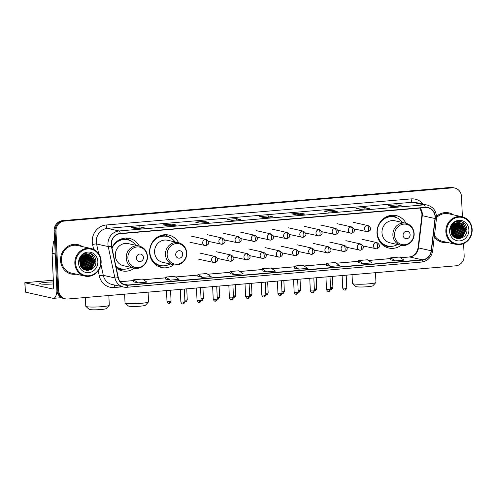 <?xml version="1.0" encoding="UTF-8"?>
<svg xmlns="http://www.w3.org/2000/svg" width="497" height="497" viewBox="0 0 497 497"><rect width="100%" height="100%" fill="white"/><g stroke="black" fill="none" stroke-linecap="round" stroke-linejoin="round"><path stroke-width="0.75" d="M406.018 223.271A16.631 15.444 102.6 0 0 396.121 215.592A16.631 15.444 102.6 0 0 377.012 233.149A16.631 15.444 102.6 0 0 388.871 248.059A16.631 15.444 102.6 0 0 401.098 245.319M178.622 242.729A16.631 15.444 102.6 0 0 168.719 235.05A16.631 15.444 102.6 0 0 149.609 252.606A16.631 15.444 102.6 0 0 161.469 267.516A16.631 15.444 102.6 0 0 173.695 264.777M116.261 268.001A16.631 15.444 102.6 0 0 122.206 270.877A16.631 15.444 102.6 0 0 134.432 268.138M139.353 246.09A16.631 15.444 102.6 0 0 129.456 238.411A16.631 15.444 102.6 0 0 111.937 247.767M452.848 236.032A12.555 11.655 102.6 0 0 453.258 235.559A12.555 11.655 102.6 0 1 452.848 236.032M454.047 234.522A12.555 11.655 102.6 0 0 456.358 226.359A12.555 11.655 102.6 0 1 454.047 234.522M452.351 235.361A12.555 11.655 102.6 0 0 453.009 234.503A12.555 11.655 102.6 0 1 452.351 235.361M453.537 233.696A12.555 11.655 102.6 0 0 455.451 226.154A12.555 11.655 102.6 0 1 453.537 233.696M81.831 267.784A12.555 11.655 102.6 0 0 82.241 267.311A12.555 11.655 102.6 0 1 81.831 267.784M83.03 266.274A12.555 11.655 102.6 0 0 85.341 258.111A12.555 11.655 102.6 0 1 83.03 266.274M81.334 267.106A12.555 11.655 102.6 0 0 81.993 266.255A12.555 11.655 102.6 0 1 81.334 267.106M82.521 265.448A12.555 11.655 102.6 0 0 84.428 257.906A12.555 11.655 102.6 0 1 82.521 265.448M462.396 216.854L461.471 196.464A9.412 8.741 102.6 0 0 454.761 188.028L452.941 187.624A9.412 8.741 102.6 0 0 450.462 187.456L62.504 220.656A9.412 8.741 102.6 0 0 54.161 230.763L56.851 290A9.412 8.741 102.6 0 0 63.566 298.442L64.473 298.641A9.412 8.741 102.6 0 1 57.764 290.205A9.412 8.741 102.6 0 0 64.473 298.641L65.387 298.846A9.412 8.741 102.6 0 0 67.859 299.014L455.824 265.808A9.412 8.741 102.6 0 0 464.161 255.707L463.614 243.58M454.761 188.028A9.412 8.741 102.6 0 0 452.282 187.86L64.324 221.066A9.412 8.741 102.6 0 0 55.981 231.167L55.074 230.962L57.764 290.205L55.074 230.962A9.412 8.741 102.6 0 1 63.411 220.861A9.412 8.741 102.6 0 0 55.074 230.962L54.161 230.763M452.282 187.86L63.411 220.861L451.375 187.661A9.412 8.741 102.6 0 1 453.854 187.823A9.412 8.741 102.6 0 0 451.375 187.661L450.462 187.456M60.541 260.515A15.065 13.984 102.6 0 0 71.282 274.015A15.065 13.984 102.6 0 0 76.234 274.158A15.065 13.984 102.6 0 1 71.282 274.015A15.065 13.984 102.6 0 1 60.541 260.515A15.065 13.984 102.6 0 1 77.849 244.611A15.065 13.984 102.6 0 0 60.541 260.515M434.297 236.864A15.065 13.984 102.6 0 0 442.299 242.263A15.065 13.984 102.6 0 0 447.257 242.406A15.065 13.984 102.6 0 1 442.299 242.263A15.065 13.984 102.6 0 1 434.297 236.864M111.384 244.487A10.039 9.325 -77.4 0 1 120.28 233.708L425.27 207.609A10.039 9.325 -77.4 0 1 427.911 207.783A10.039 9.325 -77.4 0 1 435.012 218.531L431.197 250.78A10.039 9.325 -77.4 0 1 422.369 259.813L127.884 285.017A10.039 9.325 -77.4 0 1 125.238 284.837A10.039 9.325 -77.4 0 1 118.298 277.556L111.601 246.208A10.039 9.325 -77.4 0 1 111.384 244.487M111.148 244.505A10.294 9.555 102.6 0 0 111.371 246.27L118.075 277.624A10.294 9.555 102.6 0 0 127.891 285.266L422.382 260.061A10.294 9.555 102.6 0 0 431.433 250.805L435.242 218.556A10.294 9.555 102.6 0 0 425.258 207.355L120.268 233.46A10.294 9.555 102.6 0 0 111.148 244.505M455.674 226.203A12.555 11.655 -77.4 0 1 454.246 232.882M453.655 233.919A12.555 11.655 -77.4 0 1 452.481 235.522M84.658 257.955A12.555 11.655 -77.4 0 1 83.223 264.634M82.639 265.671A12.555 11.655 -77.4 0 1 81.465 267.274M401.402 205.87L401.346 205.876A2.51 0.895 85.1 0 1 401.402 205.87A2.51 0.895 85.1 0 1 401.501 205.876L396.954 204.857L388.188 205.609L392.736 206.628L401.501 205.876M397.016 206.243L396.954 204.857M360.567 209.367L369.209 208.628A2.51 0.895 85.1 0 1 369.265 208.616A2.51 0.895 85.1 0 1 369.364 208.628L364.817 207.609L356.051 208.361L360.605 209.374L369.364 208.628M364.879 208.995L364.817 207.609M337.128 211.368L328.418 212.113L337.072 211.38A2.51 0.895 85.1 0 1 337.128 211.368A2.51 0.895 85.1 0 1 337.233 211.374L332.679 210.361L323.92 211.107L328.467 212.126L337.233 211.374M332.741 211.747L332.679 210.361M296.299 214.866L304.941 214.126A2.51 0.895 85.1 0 1 304.996 214.12A2.51 0.895 85.1 0 1 305.096 214.126L300.548 213.107L291.782 213.859L296.33 214.878L305.096 214.126M300.61 214.493L300.548 213.107M135.619 228.62L144.26 227.881A2.51 0.895 85.1 0 1 144.316 227.868A2.51 0.895 85.1 0 1 144.416 227.874L139.868 226.862L131.102 227.614L135.656 228.626L144.416 227.874M139.93 228.247L139.868 226.862M167.756 225.868L176.398 225.129A2.51 0.895 85.1 0 1 176.454 225.122A2.51 0.895 85.1 0 1 176.553 225.129L172.005 224.11L163.24 224.861L167.787 225.874L176.553 225.129M172.068 225.495L172.005 224.11M208.591 222.37L208.535 222.376A2.51 0.895 85.1 0 1 208.591 222.37A2.51 0.895 85.1 0 1 208.69 222.376L204.137 221.358L195.377 222.109L199.924 223.128L208.69 222.376M204.205 222.743L204.137 221.358M232.024 220.37L240.666 219.631A2.51 0.895 85.1 0 1 240.722 219.618A2.51 0.895 85.1 0 1 240.828 219.624L236.274 218.612L227.508 219.363L232.062 220.376L240.828 219.624M236.336 219.997L236.274 218.612M272.859 216.872L272.803 216.878A2.51 0.895 85.1 0 1 272.859 216.872A2.51 0.895 85.1 0 1 272.959 216.878L268.411 215.86L259.645 216.611L264.193 217.624L272.959 216.878M268.473 217.245L268.411 215.86M82.39 246.593A15.065 13.984 102.6 0 0 77.849 244.611A15.065 13.984 102.6 0 1 82.39 246.593M453.413 214.841A15.065 13.984 102.6 0 0 448.866 212.859A15.065 13.984 102.6 0 0 436.528 216.4A15.065 13.984 102.6 0 1 448.866 212.859L448.866 212.859A15.065 13.984 102.6 0 1 453.413 214.841M55.981 231.167L58.671 290.41A9.412 8.741 102.6 0 0 65.387 298.846M326.423 265.355L330.927 266.38L339.693 265.628L335.233 262.54L326.467 263.292L326.423 265.373M358.561 262.609L363.065 263.627L371.831 262.876L367.364 259.788L358.604 260.54L358.561 262.621M390.698 259.856L395.202 260.875L403.968 260.13L399.501 257.042L390.735 257.788L390.698 259.869M230.018 273.605L234.522 274.63L243.288 273.878L238.821 270.79L230.061 271.542L230.018 273.623M197.887 276.357L202.391 277.376L211.15 276.63L206.69 273.543L197.924 274.288L197.887 276.369M165.75 279.109L170.254 280.128L179.019 279.376L174.553 276.289L165.787 277.04L165.75 279.121M133.612 281.861L138.116 282.88L146.882 282.128L142.415 279.041L133.656 279.792L133.612 281.874M294.292 268.107L298.796 269.125L307.556 268.38L303.095 265.292L294.33 266.038L294.292 268.119M266.659 271.878L275.425 271.126L270.958 268.038L262.192 268.79L262.112 270.859L266.659 271.878L262.192 268.79M234.522 274.63L230.061 271.542M202.391 277.376L197.924 274.288M170.254 280.128L165.787 277.04M138.116 282.88L133.656 279.792M298.796 269.125L294.33 266.038M330.927 266.38L326.467 263.292M363.065 263.627L358.604 260.54M395.202 260.875L390.735 257.788M458.694 226.16A15.065 13.984 102.6 0 0 458.632 225.278A15.065 13.984 102.6 0 1 458.694 226.16M87.677 257.912A15.065 13.984 102.6 0 0 87.615 257.03A15.065 13.984 102.6 0 1 87.677 257.912M53.403 281.967A10.039 1.044 -2.6 0 0 46.178 282.29A10.039 1.044 -2.6 0 0 39.785 283.563A10.039 1.044 -2.6 0 0 53.459 283.917A10.039 1.044 -2.6 0 0 53.49 283.917M56.938 290.913A12.555 4.473 85.1 0 1 53.527 298.349A12.555 4.473 85.1 0 1 53.017 298.312L25.272 292.087L24.85 282.731L52.595 288.962A3.137 1.118 -94.9 0 0 52.719 288.968A3.137 1.118 -94.9 0 0 53.589 286.098L52.11 253.495A1.572 1.46 -77.4 0 1 52.123 253.221L53.446 242.014A1.572 1.46 -77.4 0 1 54.614 240.641M53.322 280.184L24.85 282.731M100.773 261.285A13.494 12.531 102.6 0 0 87.602 248.954A13.494 12.531 102.6 0 0 75.65 263.435A13.494 12.531 102.6 0 0 88.82 275.767A13.494 12.531 102.6 0 0 100.773 261.285M101.133 261.186A14.121 13.115 102.6 0 0 91.063 248.525A14.121 13.115 102.6 0 0 74.842 263.435A14.121 13.115 102.6 0 0 84.906 276.09A14.121 13.115 102.6 0 0 101.133 261.186M87.708 258.185A14.121 13.115 102.6 0 0 87.602 256.943M87.503 256.297A14.121 13.115 102.6 0 0 87.242 255.091M87.168 254.843A14.121 13.115 102.6 0 0 87.025 254.352L90.622 260.645L87.087 267.666L83.173 269.014M86.919 254.035A14.121 13.115 102.6 0 0 86.708 253.476M91.063 248.525L77.644 245.53A14.121 13.115 102.6 0 0 61.417 260.44A14.121 13.115 102.6 0 0 71.487 273.095L84.906 276.09M79.377 259.95L79.284 260.385M80.657 259.111L80.005 261.882M81.67 257.359L81.806 258.676L80.104 263.932M81.446 257.67L80.048 263.547M82.49 256.433L82.943 258.925L80.39 265.137M82.291 256.632L82.657 258.862L80.309 264.87M83.241 255.793L84.08 259.179L80.75 266.057M83.055 255.936L83.794 259.117L80.657 265.845M83.956 255.321L85.217 259.434L81.141 266.802M83.776 255.427L84.931 259.372L81.042 266.628M84.639 254.967L86.354 259.689L82.819 266.709L81.551 267.429M84.471 255.042L86.068 259.627L82.533 266.647L81.446 267.28M85.304 254.706L87.491 259.943L83.956 266.964L81.974 267.958M85.142 254.762L87.205 259.881L83.676 266.901L81.868 267.833M85.95 254.52L88.628 260.198L85.093 267.218L82.403 268.405M85.788 254.557L88.348 260.136L84.813 267.156L82.297 268.299M86.584 254.402L89.764 260.453L86.23 267.473L82.819 268.778M86.428 254.427L89.485 260.391L85.95 267.411L82.719 268.691M87.199 254.346L90.908 260.708L87.373 267.728L83.31 269.082M87.795 254.34L92.044 260.962L88.509 267.982L83.85 269.324M87.646 254.334L91.759 260.894L88.224 267.914L83.713 269.268M88.379 254.389L89.41 254.818L93.181 261.217L89.646 268.237L84.403 269.523M84.26 269.504L83.825 269.417M88.236 254.371L89.125 254.756L92.896 261.149L89.361 268.169L84.26 269.48M84.117 269.461L83.658 269.38M86.944 254.365A7.846 7.287 102.6 0 0 79.992 262.783C79.961 273.685 96.592 272.058 95.884 261.534C96.176 254.085 86.938 250.165 81.98 255.415C80.222 257.204 79.247 259.372 79.042 261.913C80.023 257.111 82.657 254.594 86.944 254.365L90.547 255.073L94.318 261.465L90.783 268.486L84.968 269.672L82.962 268.896M88.814 254.458L90.261 255.011L94.032 261.403L90.497 268.423L84.683 269.61L83.316 269.157M78.569 263.186A10.356 9.617 102.6 0 0 88.683 272.648A10.356 9.617 102.6 0 0 97.853 261.534A10.356 9.617 102.6 0 0 87.745 252.072A10.356 9.617 102.6 0 0 78.569 263.186M91.044 253.687L95.113 261.161L90.721 269.803M93.958 260.478L92.678 266.162M91.193 268.181L87.807 270.486M92.821 260.223L91.541 265.907M90.056 267.926L88.031 269.554M87.696 269.753L86.273 270.38M87.13 258.956L85.851 264.64M84.857 258.446L83.577 264.131M83.72 258.192L82.44 263.876M81.446 257.688L80.166 263.367M91.398 253.855L95.256 261.192L91.342 269.486M91.97 267.473L89.864 269.486L88.062 270.474M90.833 267.218L88.385 269.455M87.994 269.697L86.435 270.405M89.696 266.964L87.248 269.206M86.857 269.442L86.198 269.784M84.179 255.191L84.788 257.017M82.875 265.441L81.297 267.051M83.067 254.98L83.198 255.303M83.353 255.713L83.651 256.763M81.738 265.187L80.818 266.212M109.222 305.326L106.246 308.55A8.629 0.901 177.4 0 1 100.798 309.544A8.629 0.901 177.4 0 1 89.1 309.327L85.838 306.388A11.766 1.224 -2.6 0 0 101.792 306.68A11.766 1.224 -2.6 0 0 109.222 305.326A11.766 1.224 -2.6 0 0 109.284 305.195L108.843 295.504M143.44 257.496A3.765 3.498 102.6 0 0 139.763 254.054A3.765 3.498 102.6 0 0 136.426 258.092A3.765 3.498 102.6 0 0 140.104 261.534A3.765 3.498 102.6 0 0 143.44 257.496M139.197 246.052L128.294 243.617A11.301 10.487 102.6 0 0 115.316 255.545A11.301 10.487 102.6 0 0 123.368 265.671L134.271 268.107C140.931 269.859 148.044 263.447 147.466 256.284C146.926 250.904 144.167 247.494 139.197 246.052A11.301 10.487 102.6 0 0 126.219 257.98A11.301 10.487 102.6 0 0 134.271 268.107M135.743 245.282A14.904 13.841 102.6 0 0 127.717 239.79A14.904 13.841 102.6 0 0 112.018 248.158M127.717 239.79L127.263 239.691A14.904 13.841 102.6 0 0 114.391 243.847M115.963 266.616A14.904 13.841 102.6 0 0 120.759 268.784L121.218 268.889A14.904 13.841 102.6 0 0 130.817 267.336M115.9 266.317A14.904 13.841 102.6 0 0 121.218 268.889M85.372 297.51L85.77 306.264A11.766 1.224 -2.6 0 0 85.838 306.388M123.262 269.175L122.094 269.386A16.32 15.152 -77.4 0 1 118.677 269.585M125.716 238.082A16.32 15.152 -77.4 0 1 128.723 239.716L129.692 240.405M148.485 301.965L145.509 305.189A8.629 0.901 177.4 0 1 140.061 306.183A8.629 0.901 177.4 0 1 128.363 305.966L125.107 303.027A11.766 1.224 -2.6 0 0 141.055 303.319A11.766 1.224 -2.6 0 0 148.485 301.965A11.766 1.224 -2.6 0 0 148.547 301.834L148.106 292.143M182.703 254.135A3.765 3.498 102.6 0 0 179.026 250.693A3.765 3.498 102.6 0 0 175.69 254.731A3.765 3.498 102.6 0 0 179.367 258.173A3.765 3.498 102.6 0 0 182.703 254.135M178.46 242.691L167.557 240.256A11.301 10.487 102.6 0 0 154.579 252.184A11.301 10.487 102.6 0 0 162.631 262.31L173.534 264.746C180.194 266.498 187.307 260.086 186.729 252.93C186.189 247.543 183.43 244.133 178.46 242.691A11.301 10.487 102.6 0 0 165.482 254.619A11.301 10.487 102.6 0 0 173.534 264.746M175.006 241.921A14.904 13.841 102.6 0 0 166.98 236.429A14.904 13.841 102.6 0 0 149.852 252.165A14.904 13.841 102.6 0 0 160.481 265.528A14.904 13.841 102.6 0 0 170.08 263.975M166.98 236.429L166.526 236.33A14.904 13.841 102.6 0 0 153.66 240.486M150.15 256.191A14.904 13.841 102.6 0 0 160.028 265.423L160.481 265.528M124.635 294.156L125.033 302.903A11.766 1.224 -2.6 0 0 125.107 303.027M162.531 265.814L161.357 266.025A16.32 15.152 -77.4 0 1 157.94 266.224M151.734 259.54L151.374 259.453M164.979 234.721A16.32 15.152 -77.4 0 1 167.986 236.355L168.955 237.044M375.887 282.501L372.912 285.732A8.629 0.901 177.4 0 1 367.463 286.726A8.629 0.901 177.4 0 1 355.765 286.508L352.51 283.563A11.766 1.224 -2.6 0 0 368.457 283.862A11.766 1.224 -2.6 0 0 375.887 282.501A11.766 1.224 -2.6 0 0 375.949 282.371L375.508 272.685M410.106 234.671A3.765 3.498 102.6 0 0 406.428 231.229A3.765 3.498 102.6 0 0 403.092 235.274A3.765 3.498 102.6 0 0 406.77 238.715A3.765 3.498 102.6 0 0 410.106 234.671M405.863 223.234L394.96 220.798A11.301 10.487 102.6 0 0 381.982 232.72A11.301 10.487 102.6 0 0 390.033 242.847L400.936 245.282C407.596 247.04 414.709 240.623 414.131 233.466C413.591 228.086 410.833 224.675 405.863 223.234A11.301 10.487 102.6 0 0 392.885 235.156A11.301 10.487 102.6 0 0 400.936 245.282M402.408 222.463A14.904 13.841 102.6 0 0 394.382 216.972A14.904 13.841 102.6 0 0 377.254 232.708A14.904 13.841 102.6 0 0 387.884 246.065A14.904 13.841 102.6 0 0 397.482 244.512M394.382 216.972L393.928 216.866A14.904 13.841 102.6 0 0 381.056 221.022M377.552 236.727A14.904 13.841 102.6 0 0 387.43 245.965L387.884 246.065M352.038 274.692L352.435 283.439A11.766 1.224 -2.6 0 0 352.51 283.563M389.928 246.35L388.76 246.562A16.32 15.152 -77.4 0 1 385.343 246.767M379.136 240.076L378.776 239.995M392.382 215.257A16.32 15.152 -77.4 0 1 395.388 216.891L396.357 217.58M471.796 229.533A13.494 12.531 102.6 0 0 458.625 217.201A13.494 12.531 102.6 0 0 446.666 231.683A13.494 12.531 102.6 0 0 459.843 244.015A13.494 12.531 102.6 0 0 471.796 229.533M472.15 229.434A14.121 13.115 102.6 0 0 462.08 216.779A14.121 13.115 102.6 0 0 445.859 231.683A14.121 13.115 102.6 0 0 455.923 244.344A14.121 13.115 102.6 0 0 472.15 229.434M458.731 226.433A14.121 13.115 102.6 0 0 458.619 225.191M458.52 224.545A14.121 13.115 102.6 0 0 458.259 223.346M458.191 223.091A14.121 13.115 102.6 0 0 458.041 222.606M457.936 222.283A14.121 13.115 102.6 0 0 457.725 221.73M462.08 216.779L448.661 213.778A14.121 13.115 102.6 0 0 436.534 217.655M450.394 228.198L450.301 228.639M451.674 227.359L451.021 230.13M452.686 225.607L452.823 226.924L451.121 232.18M452.463 225.918L451.065 231.795M453.506 224.681L453.96 227.179L451.406 233.385M453.307 224.88L453.674 227.11L451.326 233.118M454.258 224.041L455.097 227.433L451.767 234.304M454.072 224.184L454.811 227.365L451.674 234.093M454.972 223.569L456.234 227.682L452.158 235.05M454.798 223.675L455.954 227.62L452.059 234.876M455.656 223.215L457.37 227.937L453.836 234.957L452.568 235.677M455.488 223.29L457.091 227.874L453.556 234.895L452.469 235.528M456.321 222.954L458.507 228.191L454.972 235.211L452.997 236.205M456.159 223.01L458.228 228.129L454.693 235.149L452.891 236.081M456.967 222.768L459.65 228.446L456.116 235.466L453.419 236.653M456.811 222.805L459.365 228.384L455.83 235.404L453.314 236.547M457.6 222.65L460.787 228.701L457.252 235.721L453.842 237.032M457.445 222.675L460.502 228.639L456.967 235.659L453.736 236.939M458.215 222.594L461.924 228.955L458.389 235.976L454.326 237.33M458.066 222.6L461.638 228.893L458.104 235.913L454.196 237.262M458.812 222.588L463.061 229.21L459.526 236.23L454.867 237.578M458.663 222.581L462.775 229.148L459.24 236.168L454.73 237.516M459.396 222.637L460.427 223.066L464.198 229.465L460.663 236.485L455.42 237.771M455.277 237.752L454.848 237.672M459.253 222.619L460.141 223.004L463.912 229.397L460.377 236.417L455.283 237.728M455.134 237.709L454.674 237.628M457.961 222.613A7.846 7.287 102.6 0 0 451.015 231.03C450.984 241.933 467.609 240.306 466.9 229.782C467.199 222.333 457.954 218.413 453.003 223.662C451.245 225.452 450.263 227.62 450.065 230.167C451.04 225.358 453.674 222.842 457.961 222.613L461.564 223.321L465.335 229.72L461.8 236.74L455.985 237.92L453.978 237.144M459.831 222.706L461.284 223.259L465.049 229.651L461.514 236.671L455.699 237.858L454.333 237.404M449.592 231.434A10.356 9.617 102.6 0 0 459.7 240.896A10.356 9.617 102.6 0 0 468.87 229.782A10.356 9.617 102.6 0 0 458.762 220.32A10.356 9.617 102.6 0 0 449.592 231.434M434.459 235.46A14.121 13.115 102.6 0 0 442.504 241.343L455.923 244.344M462.061 221.935L466.136 229.409L461.738 238.051M464.975 228.726L463.695 234.41M462.21 236.429L458.824 238.734M463.838 228.477L462.558 234.155M461.073 236.181L459.054 237.808M458.712 238.001L457.29 238.628M458.153 227.204L456.873 232.888M455.879 226.694L454.593 232.379M454.736 226.439L453.457 232.124M452.463 225.936L451.183 231.621M462.415 222.103L466.279 229.44L462.359 237.74M462.987 235.721L460.881 237.734L459.079 238.722M461.85 235.466L459.402 237.709M459.011 237.945L457.451 238.653M460.713 235.211L458.265 237.454M457.874 237.69L457.215 238.032M455.202 223.439L455.805 225.265M453.891 233.689L452.313 235.298M454.084 223.234L454.215 223.551M454.37 223.961L454.668 225.011M452.755 233.435L451.835 234.46M56.851 290L58.671 290.41M62.504 220.656L64.324 221.066M435.012 218.531L422.27 215.686A10.039 9.325 102.6 0 0 422.332 213.94A10.039 9.325 102.6 0 0 420.139 208.044M422.369 259.813L409.627 256.968A10.039 9.325 102.6 0 0 418.462 247.935L422.27 215.686L421.885 215.555L421.947 213.747L419.953 208.063M93.635 249.413L92.591 244.524A15.693 14.568 -77.4 0 1 106.147 224.998L411.143 198.893A3.137 1.118 -94.9 0 0 412.417 202.267L107.427 228.371A12.555 11.655 102.6 0 0 96.306 241.84A12.555 11.655 102.6 0 0 96.58 243.99L98.661 253.718M411.143 198.893A15.693 14.568 -77.4 0 1 423.115 204.137M415.722 202.49A12.555 11.655 102.6 0 0 412.417 202.267L424.065 204.87A12.555 11.655 -77.4 0 1 427.37 205.087L415.722 202.49M118.075 277.624A3.137 0.516 -12.1 0 1 114.925 277.947L103.283 275.344A12.555 11.655 102.6 0 0 111.955 284.446L123.598 287.042L127.027 287.272A3.137 1.118 -94.9 0 1 126.903 287.266A12.555 11.655 -77.4 0 1 123.598 287.042A12.555 11.655 -77.4 0 1 114.925 277.947L108.228 246.593A12.555 11.655 -77.4 0 1 107.955 244.443A12.555 11.655 -77.4 0 1 119.075 230.968A3.137 1.118 85.1 0 1 120.268 233.46M111.371 246.27A3.137 0.516 -12.1 0 1 108.228 246.593L96.58 243.99A3.137 0.516 167.9 0 0 92.591 244.524M422.382 260.061A3.137 1.118 85.1 0 1 421.518 262.074L127.027 287.272A3.137 1.118 -94.9 0 0 127.891 285.266M431.433 250.805L432.645 250.848C431.446 257.328 427.731 261.068 421.518 262.074A3.137 1.118 85.1 0 1 421.388 262.062M435.242 218.556L436.453 218.593C436.751 211.598 433.719 207.1 427.37 205.087M425.258 207.355A3.137 1.118 -94.9 0 0 424.065 204.87L119.075 230.968L107.427 228.371A3.137 1.118 -94.9 0 1 106.147 224.998M122.579 286.819L114.26 287.527A15.693 14.568 -77.4 0 1 99.288 275.878L98.213 270.822M100.934 264.379L103.283 275.344A3.137 0.516 167.9 0 0 99.288 275.878M114.652 285.048A3.137 1.118 -94.9 0 0 114.26 287.527M431.197 250.78L418.076 247.804L421.885 215.555M127.884 285.017L122.771 283.874M120.274 281.731L133.637 280.588M143.44 279.749L165.774 277.835M175.578 276.997L197.912 275.089M207.709 274.251L230.043 272.337M239.846 271.499L262.18 269.585M271.983 268.747L294.317 266.839M304.121 266.001L326.448 264.087M336.252 263.248L358.586 261.335M368.389 260.496L390.723 258.589M400.526 257.75L409.627 256.968A5.647 2.013 -94.9 0 0 409.404 256.955C414.044 256.297 416.933 253.246 418.076 247.804M55.229 254.191L52.11 253.495M24.956 282.787L25.384 292.143M52.123 253.221L55.217 253.911M54.689 242.294L53.446 242.014M81.763 267.703A12.555 11.655 102.6 0 0 82.353 267.013M82.738 266.498A12.555 11.655 102.6 0 0 84.614 262.758M85.217 259.459A12.555 11.655 102.6 0 0 85.229 258.086M85.633 258.086A12.866 11.947 102.6 0 0 85.527 256.893M85.385 256.061A12.866 11.947 102.6 0 0 85.068 254.787M147.199 256.433A10.381 9.636 102.6 0 0 137.073 246.947A10.381 9.636 102.6 0 0 127.878 258.086A10.381 9.636 102.6 0 0 138.004 267.572A10.381 9.636 102.6 0 0 147.199 256.433M116.093 267.218A15.047 13.972 102.6 0 0 121.951 269.026M128.437 239.976A15.047 13.972 102.6 0 0 119.56 239.703M186.462 253.072A10.381 9.636 102.6 0 0 176.336 243.586A10.381 9.636 102.6 0 0 167.141 254.725A10.381 9.636 102.6 0 0 177.267 264.211A10.381 9.636 102.6 0 0 186.462 253.072M153.064 262.136A15.047 13.972 102.6 0 0 161.214 265.671M167.7 236.615A15.047 13.972 102.6 0 0 158.823 236.342M413.864 233.609A10.381 9.636 102.6 0 0 403.738 224.128A10.381 9.636 102.6 0 0 394.543 235.267A10.381 9.636 102.6 0 0 404.67 244.748A10.381 9.636 102.6 0 0 413.864 233.609M380.46 242.673A15.047 13.972 102.6 0 0 388.617 246.208M395.103 217.152A15.047 13.972 102.6 0 0 386.225 216.885M205.485 239.424A3.137 2.914 102.6 0 0 204.944 245.605A3.137 2.914 102.6 0 0 205.77 245.661A3.137 1.118 -94.9 0 0 205.895 245.667A3.137 1.118 -94.9 0 0 206.764 242.797A3.137 1.118 85.1 0 0 205.485 239.424A3.137 2.914 102.6 0 1 206.311 239.479C209.784 242.082 209.647 244.145 205.895 245.667L189.929 242.25M169.763 301.443L166.986 301.368C168.315 304.294 169.117 303.008 168.949 303.313L169.197 303.307A2.038 0.727 -94.9 0 0 169.763 301.443L171.061 301.182L170.564 290.223M169.117 303.3A2.038 0.727 -94.9 0 0 169.197 303.307C169.26 302.735 169.421 304.748 171.061 301.182M221.668 238.038A3.137 2.914 102.6 0 0 221.128 244.22A3.137 2.914 102.6 0 0 221.954 244.275A3.137 1.118 -94.9 0 0 222.078 244.282A3.137 1.118 -94.9 0 0 222.948 241.412A3.137 1.118 85.1 0 0 221.668 238.038A3.137 2.914 102.6 0 1 222.494 238.094C225.967 240.697 225.831 242.76 222.078 244.282L208.554 241.412M185.3 301.921A2.038 0.727 -94.9 0 0 185.381 301.921A2.038 0.727 -94.9 0 0 185.946 300.058L184.853 300.12M186.748 288.838L187.245 299.797L185.946 300.058M237.852 236.653A3.137 2.914 102.6 0 0 237.311 242.834A3.137 2.914 102.6 0 0 238.138 242.89A3.137 1.118 -94.9 0 0 238.262 242.896A3.137 1.118 -94.9 0 0 239.132 240.026A3.137 1.118 85.1 0 0 237.852 236.653A3.137 2.914 102.6 0 1 238.678 236.709C242.151 239.312 242.014 241.374 238.262 242.896L224.737 240.026M201.484 300.536A2.038 0.727 -94.9 0 0 201.565 300.542A2.038 0.727 -94.9 0 0 202.13 298.672L201.043 298.734M202.931 287.452L203.428 298.411L202.13 298.672M254.035 235.267A3.137 2.914 102.6 0 0 253.495 241.449A3.137 2.914 102.6 0 0 254.321 241.505A3.137 1.118 -94.9 0 0 254.445 241.511A3.137 1.118 -94.9 0 0 255.315 238.641A3.137 1.118 85.1 0 0 254.035 235.267A3.137 2.914 102.6 0 1 254.862 235.323C258.341 237.926 258.198 239.989 254.445 241.511L240.921 238.641M217.667 299.151A2.038 0.727 -94.9 0 0 217.748 299.157A2.038 0.727 -94.9 0 0 218.313 297.287L217.226 297.349M219.115 286.067L219.612 297.032L218.313 297.287M270.225 233.882A3.137 2.914 102.6 0 0 269.678 240.063A3.137 2.914 102.6 0 0 270.505 240.119A3.137 1.118 -94.9 0 0 270.629 240.126A3.137 1.118 -94.9 0 0 271.499 237.255A3.137 1.118 85.1 0 0 270.225 233.882A3.137 2.914 102.6 0 1 271.051 233.938C274.524 236.541 274.381 238.61 270.629 240.126L257.104 237.255M233.851 297.765A2.038 0.727 -94.9 0 0 233.938 297.771A2.038 0.727 -94.9 0 0 234.503 295.901L233.41 295.963M235.298 284.682L235.802 295.647L234.503 295.901M286.409 232.497A3.137 2.914 102.6 0 0 285.862 238.678A3.137 2.914 102.6 0 0 286.688 238.734A3.137 1.118 -94.9 0 0 286.819 238.74A3.137 1.118 -94.9 0 0 287.688 235.87A3.137 1.118 85.1 0 0 286.409 232.497A3.137 2.914 102.6 0 1 287.235 232.553C290.708 235.162 290.571 237.224 286.819 238.74L273.294 235.87M250.041 296.38A2.038 0.727 -94.9 0 0 250.121 296.386A2.038 0.727 -94.9 0 0 250.687 294.516L249.593 294.578M251.488 283.296L251.985 294.261L250.687 294.516M302.592 231.111A3.137 2.914 102.6 0 0 302.052 237.293A3.137 2.914 102.6 0 0 302.878 237.349A3.137 1.118 -94.9 0 0 303.002 237.361A3.137 1.118 -94.9 0 0 303.872 234.485A3.137 1.118 85.1 0 0 302.592 231.111A3.137 2.914 102.6 0 1 303.418 231.167C306.891 233.776 306.755 235.839 303.002 237.361L289.478 234.485M266.224 294.994A2.038 0.727 -94.9 0 0 266.305 295.001A2.038 0.727 -94.9 0 0 266.87 293.131L265.777 293.193M267.672 281.911L268.169 292.876L266.87 293.131M318.776 229.726A3.137 2.914 102.6 0 0 318.235 235.907A3.137 2.914 102.6 0 0 319.062 235.963A3.137 1.118 -94.9 0 0 319.186 235.976A3.137 1.118 -94.9 0 0 320.056 233.099A3.137 1.118 85.1 0 0 318.776 229.726A3.137 2.914 102.6 0 1 319.602 229.782C323.075 232.391 322.938 234.454 319.186 235.976L305.661 233.099M282.408 293.609A2.038 0.727 -94.9 0 0 282.489 293.615A2.038 0.727 -94.9 0 0 283.054 291.745L281.961 291.807M283.855 280.525L284.352 291.49L283.054 291.745M334.959 228.34A3.137 2.914 102.6 0 0 334.419 234.522A3.137 2.914 102.6 0 0 335.245 234.578A3.137 1.118 -94.9 0 0 335.369 234.59A3.137 1.118 -94.9 0 0 336.239 231.714A3.137 1.118 85.1 0 0 334.959 228.34A3.137 2.914 102.6 0 1 335.786 228.396C339.258 231.006 339.122 233.068 335.369 234.59L321.845 231.714M298.591 292.224A2.038 0.727 -94.9 0 0 298.672 292.23A2.038 0.727 -94.9 0 0 299.237 290.36L298.144 290.422M300.039 279.14L300.536 290.105L299.237 290.36M351.143 226.955A3.137 2.914 102.6 0 0 350.602 233.136A3.137 2.914 102.6 0 0 351.429 233.192A3.137 1.118 -94.9 0 0 351.553 233.205A3.137 1.118 -94.9 0 0 352.423 230.328A3.137 1.118 85.1 0 0 351.143 226.955A3.137 2.914 102.6 0 1 351.969 227.011C355.442 229.62 355.305 231.683 351.553 233.205L338.028 230.328M314.775 290.838A2.038 0.727 -94.9 0 0 314.856 290.844A2.038 0.727 -94.9 0 0 315.421 288.974L314.334 289.037M316.222 277.755L316.719 288.72L315.421 288.974M367.333 225.576A3.137 2.914 102.6 0 0 366.786 231.751A3.137 2.914 102.6 0 0 367.612 231.807A3.137 1.118 -94.9 0 0 367.737 231.819A3.137 1.118 -94.9 0 0 368.606 228.943A3.137 1.118 85.1 0 0 367.333 225.576A3.137 2.914 102.6 0 1 368.153 225.626C371.632 228.235 371.489 230.297 367.737 231.819L354.212 228.943M330.959 289.453A2.038 0.727 -94.9 0 0 331.045 289.459A2.038 0.727 -94.9 0 0 331.611 287.589L330.517 287.651M332.406 276.369L332.909 287.334L331.611 287.589M183.635 302.039L180.858 301.965C182.188 304.891 182.989 303.611 182.821 303.915L183.07 303.909A2.038 0.727 -94.9 0 0 183.635 302.039L184.934 301.785L184.35 289.043M182.983 303.903A2.038 0.727 -94.9 0 0 183.07 303.909C183.126 303.332 183.287 305.344 184.934 301.785M214.381 256.44A3.137 2.914 102.6 0 0 213.84 262.621A3.137 2.914 102.6 0 0 214.667 262.677A3.137 1.118 -94.9 0 0 214.791 262.683A3.137 1.118 -94.9 0 0 215.661 259.813A3.137 1.118 85.1 0 0 214.381 256.44A3.137 2.914 102.6 0 1 215.207 256.495C218.68 259.099 218.543 261.167 214.791 262.683L198.825 259.266M199.819 300.654L197.042 300.579C198.371 303.505 199.173 302.226 199.005 302.53L199.254 302.524A2.038 0.727 -94.9 0 0 199.819 300.654L201.117 300.399L200.54 287.657M199.173 302.518A2.038 0.727 -94.9 0 0 199.254 302.524C199.316 301.946 199.477 303.959 201.117 300.399M230.565 255.054A3.137 2.914 102.6 0 0 230.024 261.236A3.137 2.914 102.6 0 0 230.85 261.292A3.137 1.118 -94.9 0 0 230.975 261.298A3.137 1.118 -94.9 0 0 231.844 258.428A3.137 1.118 85.1 0 0 230.565 255.054A3.137 2.914 102.6 0 1 231.391 255.11C234.864 257.713 234.727 259.782 230.975 261.298L217.45 258.428M216.002 299.269L213.225 299.2C214.555 302.12 215.356 300.84 215.189 301.145L215.437 301.139A2.038 0.727 -94.9 0 0 216.002 299.269L217.301 299.014L216.723 286.272M215.356 301.132A2.038 0.727 -94.9 0 0 215.437 301.139C215.499 300.561 215.661 302.574 217.301 299.014M246.748 253.669A3.137 2.914 102.6 0 0 246.208 259.85A3.137 2.914 102.6 0 0 247.034 259.906A3.137 1.118 -94.9 0 0 247.158 259.912A3.137 1.118 -94.9 0 0 248.028 257.042A3.137 1.118 85.1 0 0 246.748 253.669A3.137 2.914 102.6 0 1 247.574 253.725C251.047 256.334 250.91 258.397 247.158 259.912L233.633 257.042M232.186 297.883L229.409 297.815C230.738 300.735 231.54 299.455 231.372 299.759L231.621 299.753A2.038 0.727 -94.9 0 0 232.186 297.883L233.484 297.628L232.907 284.887M231.54 299.747A2.038 0.727 -94.9 0 0 231.621 299.753C231.683 299.175 231.844 301.188 233.484 297.628M262.932 252.283A3.137 2.914 102.6 0 0 262.391 258.465A3.137 2.914 102.6 0 0 263.217 258.521A3.137 1.118 -94.9 0 0 263.342 258.533A3.137 1.118 -94.9 0 0 264.211 255.657A3.137 1.118 85.1 0 0 262.932 252.283A3.137 2.914 102.6 0 1 263.758 252.339C267.237 254.949 267.094 257.011 263.342 258.533L249.817 255.657M248.37 296.498L245.593 296.429C246.922 299.349 247.73 298.07 247.562 298.374L247.804 298.368A2.038 0.727 -94.9 0 0 248.37 296.498L249.668 296.243L249.09 283.501M247.723 298.362A2.038 0.727 -94.9 0 0 247.804 298.368C247.866 297.79 248.028 299.803 249.668 296.243M279.121 250.898A3.137 2.914 102.6 0 0 278.575 257.079A3.137 2.914 102.6 0 0 279.401 257.135A3.137 1.118 -94.9 0 0 279.525 257.148A3.137 1.118 -94.9 0 0 280.401 254.271A3.137 1.118 85.1 0 0 279.121 250.898A3.137 2.914 102.6 0 1 279.948 250.954C283.42 253.563 283.278 255.626 279.525 257.148L266.001 254.271M264.553 295.112L261.776 295.044C263.112 297.964 263.913 296.684 263.745 296.989L263.988 296.982A2.038 0.727 -94.9 0 0 264.553 295.112L265.852 294.858L265.274 282.116M263.907 296.976A2.038 0.727 -94.9 0 0 263.988 296.982C264.05 296.405 264.211 298.417 265.852 294.858M295.305 249.513A3.137 2.914 102.6 0 0 294.758 255.694A3.137 2.914 102.6 0 0 295.585 255.75A3.137 1.118 -94.9 0 0 295.715 255.762A3.137 1.118 -94.9 0 0 296.585 252.886A3.137 1.118 85.1 0 0 295.305 249.513A3.137 2.914 102.6 0 1 296.131 249.569C299.604 252.178 299.467 254.24 295.715 255.762L282.19 252.886M280.743 293.727L277.96 293.659C279.295 296.579 280.097 295.299 279.929 295.603L280.171 295.597A2.038 0.727 -94.9 0 0 280.743 293.727L282.041 293.472L281.457 280.73M280.091 295.591A2.038 0.727 -94.9 0 0 280.171 295.597C280.233 295.019 280.395 297.032 282.041 293.472M311.489 248.127A3.137 2.914 102.6 0 0 310.948 254.309A3.137 2.914 102.6 0 0 311.774 254.365A3.137 1.118 -94.9 0 0 311.899 254.377A3.137 1.118 -94.9 0 0 312.768 251.501A3.137 1.118 85.1 0 0 311.489 248.127A3.137 2.914 102.6 0 1 312.315 248.183C315.788 250.792 315.651 252.855 311.899 254.377L298.374 251.501M296.926 292.342L294.149 292.273C295.479 295.193 296.28 293.913 296.113 294.218L296.361 294.212A2.038 0.727 -94.9 0 0 296.926 292.342L298.225 292.087L297.647 279.345M296.274 294.205A2.038 0.727 -94.9 0 0 296.361 294.212C296.417 293.634 296.585 295.653 298.225 292.087M327.672 246.748A3.137 2.914 102.6 0 0 327.132 252.923A3.137 2.914 102.6 0 0 327.958 252.979A3.137 1.118 -94.9 0 0 328.082 252.992A3.137 1.118 -94.9 0 0 328.952 250.115A3.137 1.118 85.1 0 0 327.672 246.748A3.137 2.914 102.6 0 1 328.498 246.798C331.971 249.407 331.834 251.47 328.082 252.992L314.558 250.115M313.11 290.962L310.333 290.888C311.662 293.808 312.464 292.528 312.296 292.832L312.545 292.826A2.038 0.727 -94.9 0 0 313.11 290.962L314.408 290.702L313.831 277.96M312.464 292.82A2.038 0.727 -94.9 0 0 312.545 292.826C312.607 292.248 312.768 294.267 314.408 290.702M343.856 245.363A3.137 2.914 102.6 0 0 343.315 251.538A3.137 2.914 102.6 0 0 344.141 251.594A3.137 1.118 -94.9 0 0 344.266 251.606A3.137 1.118 -94.9 0 0 345.135 248.73A3.137 1.118 85.1 0 0 343.856 245.363A3.137 2.914 102.6 0 1 344.682 245.412C348.155 248.022 348.018 250.084 344.266 251.606L330.741 248.73M329.294 289.577L326.517 289.502C327.846 292.422 328.647 291.143 328.48 291.447L328.728 291.441A2.038 0.727 -94.9 0 0 329.294 289.577L330.592 289.316L330.014 276.574M328.647 291.435A2.038 0.727 -94.9 0 0 328.728 291.441C328.79 290.863 328.952 292.882 330.592 289.316M360.039 243.977A3.137 2.914 102.6 0 0 359.499 250.159A3.137 2.914 102.6 0 0 360.325 250.208A3.137 1.118 -94.9 0 0 360.449 250.221A3.137 1.118 -94.9 0 0 361.319 247.344A3.137 1.118 85.1 0 0 360.039 243.977A3.137 2.914 102.6 0 1 360.865 244.033C364.344 246.636 364.202 248.699 360.449 250.221L346.925 247.351M345.477 288.192L342.7 288.117C344.03 291.037 344.837 289.757 344.669 290.062L344.912 290.055A2.038 0.727 -94.9 0 0 345.477 288.192L346.776 287.931L346.198 275.189M344.831 290.049A2.038 0.727 -94.9 0 0 344.912 290.055C344.974 289.484 345.135 291.497 346.776 287.931M376.229 242.592A3.137 2.914 102.6 0 0 375.682 248.773A3.137 2.914 102.6 0 0 376.509 248.823A3.137 1.118 -94.9 0 0 376.633 248.835A3.137 1.118 -94.9 0 0 377.503 245.959A3.137 1.118 85.1 0 0 376.229 242.592A3.137 2.914 102.6 0 1 377.049 242.648C380.528 245.251 380.385 247.313 376.633 248.835L363.108 245.965M452.779 235.951A12.555 11.655 102.6 0 0 453.37 235.261M453.755 234.746A12.555 11.655 102.6 0 0 455.631 231.006M456.234 227.707A12.555 11.655 102.6 0 0 456.246 226.334M456.65 226.334A12.866 11.947 102.6 0 0 456.544 225.141M456.401 224.309A12.866 11.947 102.6 0 0 456.084 223.035M432.645 250.848L436.453 218.593M120.249 281.7L133.637 280.55M143.397 279.718L165.774 277.804M175.528 276.966L197.912 275.052M207.665 274.22L230.043 272.3M239.802 271.468L262.18 269.554M271.94 268.715L294.317 266.802M304.071 265.97L326.448 264.05M336.208 263.217L358.586 261.304M368.345 260.465L390.723 258.552M400.476 257.719L409.404 256.955M240.722 219.618L232.012 220.364M176.454 225.122L167.737 225.868M144.316 227.868L135.6 228.614M304.996 214.12L296.28 214.866M369.265 208.616L360.549 209.367M61.491 297.666L53.527 298.349M191.295 236.125L206.311 239.479M166.986 301.368L166.495 290.571M184.934 301.915L185.381 301.921C185.443 301.35 185.605 303.363 187.245 299.797M207.479 234.739L222.494 238.094M201.117 300.53L201.565 300.542C201.627 299.964 201.788 301.977 203.428 298.411M223.662 233.354L238.678 236.709M217.301 299.144L217.748 299.157C217.81 298.579 217.972 300.592 219.612 297.032M239.852 231.969L254.862 235.323M233.484 297.759L233.938 297.771C233.994 297.194 234.155 299.206 235.802 295.647M256.036 230.583L271.051 233.938M249.668 296.374L250.121 296.386C250.184 295.808 250.345 297.821 251.985 294.261M272.219 229.198L287.235 232.553M265.858 294.988L266.305 295.001C266.367 294.423 266.529 296.436 268.169 292.876M288.403 227.812L303.418 231.167M282.041 293.603L282.489 293.615C282.551 293.037 282.712 295.05 284.352 291.49M304.586 226.427L319.602 229.782M298.225 292.217L298.672 292.23C298.734 291.652 298.896 293.665 300.536 290.105M320.77 225.048L335.786 228.396M314.408 290.832L314.856 290.844C314.918 290.267 315.079 292.279 316.719 288.72M336.96 223.662L351.969 227.011M330.592 289.447L331.045 289.459C331.101 288.881 331.263 290.894 332.909 287.334M353.143 222.277L368.153 225.626M200.192 253.141L215.207 256.495M180.858 301.965L180.287 289.391M216.375 251.755L231.391 255.11M197.042 300.579L196.47 288.005M232.565 250.37L247.574 253.725M213.225 299.2L212.654 286.62M248.748 248.985L263.758 252.339M229.409 297.815L228.837 285.235M264.932 247.605L279.948 250.954M245.593 296.429L245.021 283.849M281.116 246.22L296.131 249.569M261.776 295.044L261.205 282.464M297.299 244.835L312.315 248.183M277.96 293.659L277.394 281.078M313.483 243.449L328.498 246.798M294.149 292.273L293.578 279.693M329.666 242.064L344.682 245.412M310.333 290.888L309.761 278.308M345.856 240.678L360.865 244.033M326.517 289.502L325.945 276.922M362.04 239.293L377.049 242.648M342.7 288.117L342.129 275.537"/></g></svg>

